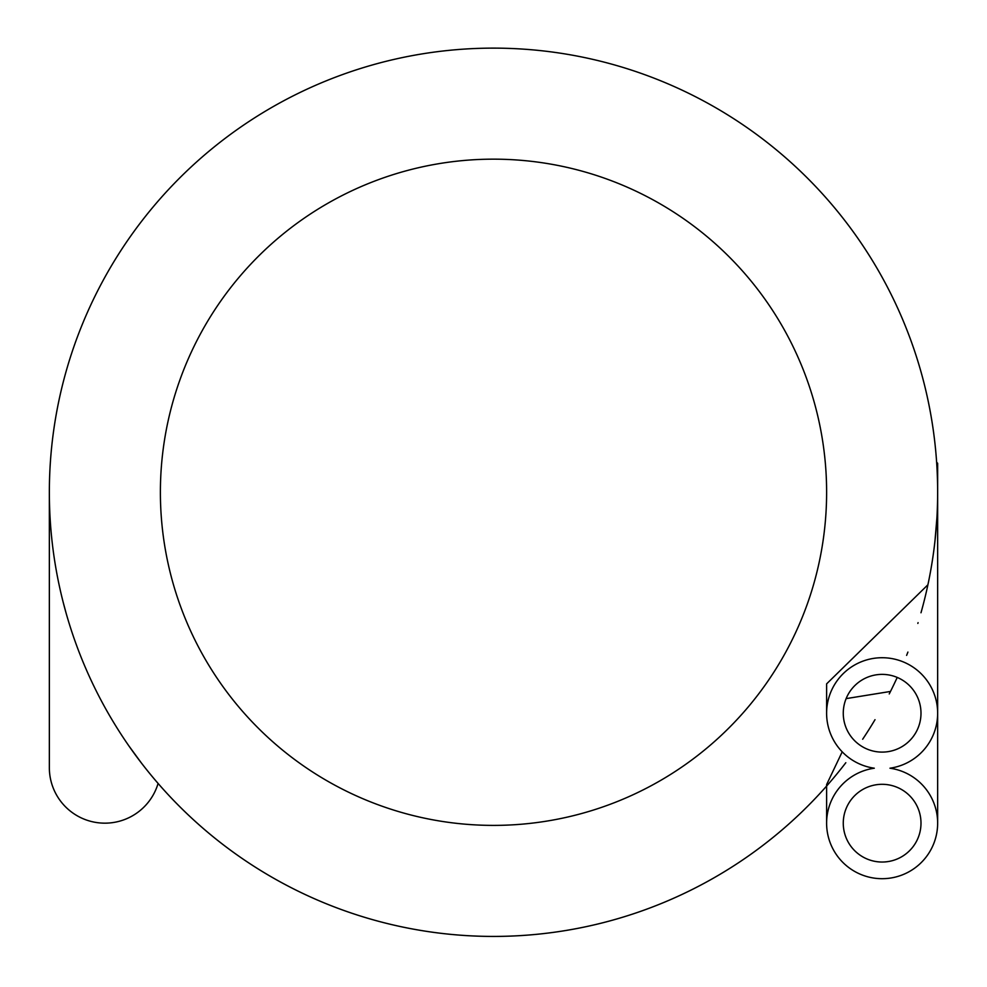 <?xml version="1.0" encoding="UTF-8"?>
<svg xmlns="http://www.w3.org/2000/svg" width="987" height="987" viewBox="0 0 987 987"><rect width="100%" height="100%" fill="white"/><g stroke="black" fill="none" stroke-linecap="round" stroke-linejoin="round"><path stroke-width="1.48" d="M160.387 492.279A333.112 333.112 0 0 1 660.056 203.791A333.112 333.112 0 0 1 660.056 780.766A333.112 333.112 0 0 1 160.387 492.279A333.112 333.112 0 0 1 660.056 203.791A333.112 333.112 0 0 1 660.056 780.766A333.112 333.112 0 0 1 160.387 492.279A333.112 333.112 0 0 1 660.056 203.791A333.112 333.112 0 0 1 660.056 780.766A333.112 333.112 0 0 1 160.387 492.279M826.612 786.059A444.15 444.15 0 0 1 49.35 492.279A444.15 444.15 0 0 1 540.012 50.571A444.15 444.15 0 0 1 927.903 584.785L826.612 683.868L826.612 713.243M842.207 751.823L826.612 784.579L826.612 823.17M158.093 783.444A55.519 55.519 0 0 1 49.35 767.652L49.35 492.279A444.15 444.15 0 0 1 478.621 48.375A444.15 444.15 0 0 1 936.651 462.533A55.519 4.836 0 0 1 937.65 463.446A55.519 4.836 0 0 1 936.762 464.297M937.65 463.446L937.65 473.02A55.519 4.836 0 0 0 937.206 472.415L937.255 473.6A55.519 4.836 0 0 0 937.65 473.02L937.65 492.279A444.15 444.15 0 0 1 920.994 612.767M918.083 622.649A444.15 444.15 0 0 1 917.848 623.426M907.904 652.074A444.15 444.15 0 0 1 906.621 655.38M893.691 684.941A444.15 444.15 0 0 1 889.238 693.935M875.013 719.683A444.15 444.15 0 0 1 862.663 739.238M845.822 762.717A444.15 444.15 0 0 1 141.351 762.939L129.198 746.345M936.934 517.496L934.936 541.345M63.082 601.885L66.006 612.767M889.966 768.207A55.519 55.519 0 0 0 928.853 683.251A55.519 55.519 0 0 0 835.409 683.251A55.519 55.519 0 0 0 874.297 768.207A55.519 55.519 0 0 0 835.409 853.163A55.519 55.519 0 0 0 928.853 853.163A55.519 55.519 0 0 0 889.966 768.207M843.268 713.243A38.863 38.863 0 0 0 901.563 746.9A38.863 38.863 0 0 0 901.563 679.587A38.863 38.863 0 0 0 843.268 713.243M843.268 823.17A38.863 38.863 0 0 0 901.563 856.827A38.863 38.863 0 0 0 901.563 789.514A38.863 38.863 0 0 0 843.268 823.17M890.496 691.443A444.15 444.15 0 0 0 897.22 677.427A444.15 444.15 0 0 1 890.496 691.443L846.118 698.623M937.65 492.279L937.65 823.17"/></g></svg>

